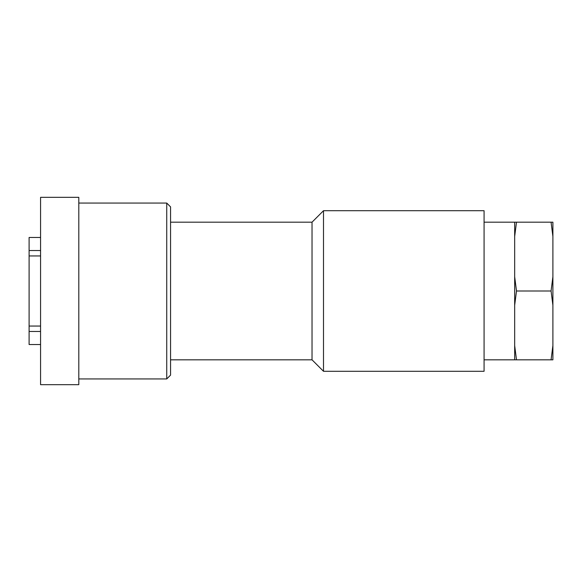 <?xml version="1.0" encoding="UTF-8"?>
<svg xmlns="http://www.w3.org/2000/svg" width="582" height="582" viewBox="0 0 582 582"><rect width="100%" height="100%" fill="white"/><g stroke="black" fill="none" stroke-linecap="round" stroke-linejoin="round"><path stroke-width="0.87" d="M40.573 250.544L29.1 250.544L29.1 237.471L40.573 237.471M29.1 250.544L29.1 255.949L40.573 255.949M29.1 255.949L29.1 326.051L40.573 326.051M29.1 326.051L29.1 331.456L40.573 331.456M29.1 331.456L29.1 344.529L40.573 344.529M514.67 345.548L514.67 359.822L516.496 359.822L514.67 345.548L514.67 305.266L516.496 291L514.67 276.734L514.67 305.266M514.67 276.734L514.67 236.452L516.496 222.178L514.67 222.178L514.67 236.452M40.573 197.327L40.573 384.673L78.803 384.673L78.803 197.327L40.573 197.327M78.803 203.06L166.743 203.06L166.743 378.94L78.803 378.94M166.743 203.06L170.562 206.886L170.562 375.114L166.743 378.94M170.562 222.178L312.032 222.178L312.032 359.822L323.497 371.287L484.079 371.287L484.079 210.713L323.497 210.713L323.497 371.287M312.032 222.178L323.497 210.713M484.079 222.178L514.67 222.178M551.074 359.822L552.9 359.822L552.9 345.548L551.074 359.822L516.496 359.822M552.9 236.452L552.9 222.178L551.074 222.178L552.9 236.452L552.9 276.734L551.074 291L552.9 305.266L552.9 345.548M551.074 291L516.496 291M551.074 222.178L516.496 222.178M552.9 276.734L552.9 305.266M170.562 359.822L312.032 359.822M484.079 359.822L514.67 359.822"/></g></svg>
